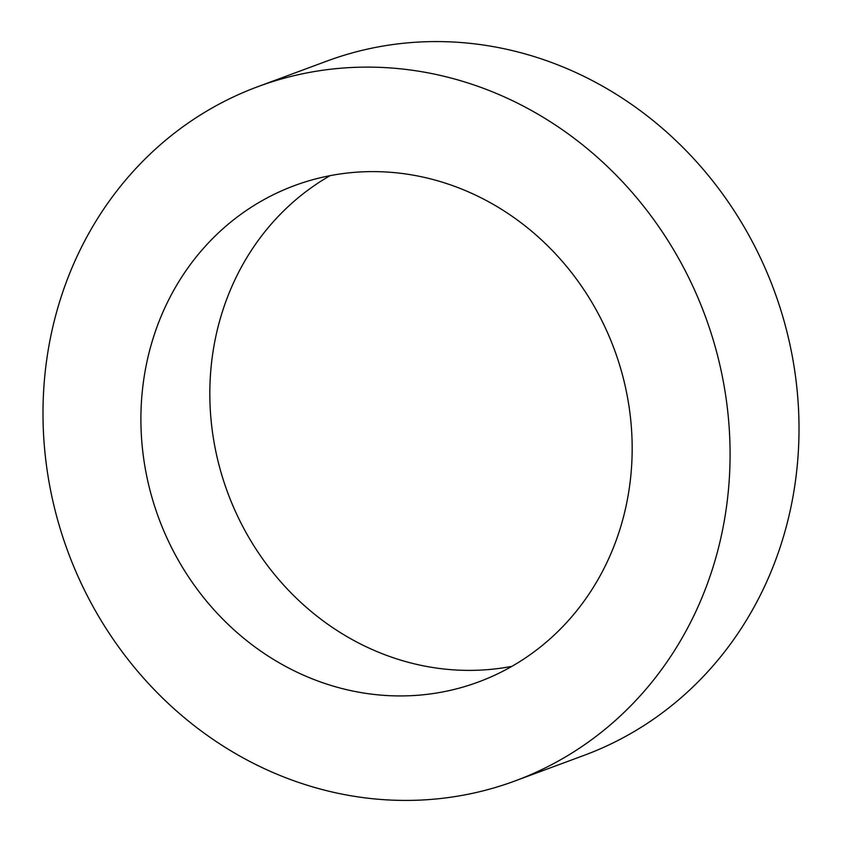 <?xml version="1.0" encoding="UTF-8"?>
<svg xmlns="http://www.w3.org/2000/svg" width="842" height="842" viewBox="0 0 842 842"><rect width="100%" height="100%" fill="white"/><g stroke="black" fill="none" stroke-linecap="round" stroke-linejoin="round"><path stroke-width="1.26" d="M544.048 768.504A370.196 339.747 69.7 0 1 515.167 780.892A370.196 339.747 69.7 0 1 74.254 567.75A370.196 339.747 69.7 0 1 229.024 99.04A370.196 339.747 69.7 0 1 257.894 86.652A370.196 339.747 69.7 0 1 698.818 299.794A370.196 339.747 69.7 0 1 544.048 768.504M257.894 86.652L326.833 61.108A370.196 339.747 69.7 0 1 767.746 274.25A370.196 339.747 69.7 0 1 612.976 742.96A370.196 339.747 69.7 0 1 584.106 755.348L515.167 780.892M273.913 194.439A264.683 242.917 -110.3 0 0 163.253 529.565A264.683 242.917 -110.3 0 0 478.509 681.967A264.683 242.917 -110.3 0 0 499.159 673.105A264.683 242.917 -110.3 0 0 609.818 337.979A264.683 242.917 -110.3 0 0 294.563 185.577A264.683 242.917 -110.3 0 0 273.913 194.439M330.085 175.662A264.683 242.917 -110.3 0 0 227.687 492.644A264.683 242.917 -110.3 0 0 511.915 666.338"/></g></svg>

